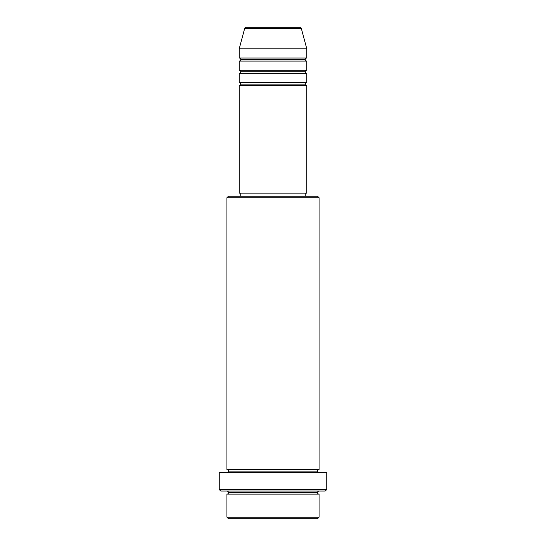 <?xml version="1.0" encoding="UTF-8"?>
<svg xmlns="http://www.w3.org/2000/svg" width="546" height="546" viewBox="0 0 546 546"><rect width="100%" height="100%" fill="white"/><g stroke="black" fill="none" stroke-linecap="round" stroke-linejoin="round"><path stroke-width="0.82" d="M299.843 27.3L246.157 27.3A1.536 1.536 0 0 0 244.669 28.44L301.331 28.44A1.536 1.536 0 0 0 299.843 27.3L246.157 27.3A1.536 1.536 0 0 0 244.669 28.44L239.216 48.799L306.784 48.799L301.331 28.44L244.669 28.44L239.216 48.799L239.216 58.013A1.536 1.536 0 0 1 240.752 59.548A1.536 1.536 0 0 1 239.216 61.084L239.216 70.297A1.536 1.536 0 0 1 240.752 71.833A1.536 1.536 0 0 1 239.216 73.369L239.216 82.582A1.536 1.536 0 0 1 240.752 84.118A1.536 1.536 0 0 1 239.216 85.654L239.216 193.148L306.784 193.148L306.784 85.654A1.536 1.536 0 0 1 305.248 84.118A1.536 1.536 0 0 1 306.777 82.582L306.784 73.369A1.536 1.536 0 0 1 305.248 71.833A1.536 1.536 0 0 1 306.777 70.297L306.784 61.084A1.536 1.536 0 0 1 305.248 59.548A1.536 1.536 0 0 1 306.777 58.013L306.784 48.799L239.216 48.799L239.216 58.013L306.784 58.013A1.536 1.536 0 0 0 305.248 59.548L240.752 59.548A1.536 1.536 0 0 0 239.216 58.013L306.784 58.013L306.784 48.799L301.331 28.44A1.536 1.536 0 0 0 299.843 27.3M226.931 517.164L228.467 518.7L317.533 518.7L319.069 517.164L226.931 517.164L319.069 517.164L319.069 494.13A1.536 1.536 0 0 1 317.533 492.594A1.536 1.536 0 0 1 319.069 491.059A1.536 1.536 0 0 0 317.533 492.594L228.467 492.594A1.536 1.536 0 0 1 226.931 494.13L226.931 517.164L226.931 494.13A1.536 1.536 0 0 0 228.467 492.594A1.536 1.536 0 0 0 226.931 491.059A1.536 1.536 0 0 1 228.467 492.594L317.533 492.594A1.536 1.536 0 0 0 319.069 494.13L226.931 494.13L319.069 494.13L319.069 517.164L317.533 518.7L228.467 518.7L226.931 517.164M319.069 197.754L317.533 196.219L228.467 196.219L226.931 197.754L319.069 197.754L226.931 197.754L226.931 469.56A1.536 1.536 0 0 1 228.467 471.096A1.536 1.536 0 0 1 226.931 472.631A1.536 1.536 0 0 0 228.467 471.096L317.533 471.096A1.536 1.536 0 0 1 319.069 469.56L319.069 197.754L319.069 469.56A1.536 1.536 0 0 0 317.533 471.096A1.536 1.536 0 0 0 319.069 472.631A1.536 1.536 0 0 1 317.533 471.096L228.467 471.096A1.536 1.536 0 0 0 226.931 469.56L319.069 469.56L226.931 469.56L226.931 197.754L228.467 196.219L317.533 196.219L319.069 197.754M219.253 489.523L220.789 491.059L325.211 491.059L326.747 489.523L219.253 489.523L326.747 489.523L326.747 472.631L219.253 472.631L219.253 489.523L219.253 472.631L326.747 472.631L326.747 489.523L325.211 491.059L220.789 491.059L219.253 489.523M239.216 82.582L306.784 82.582A1.536 1.536 0 0 0 305.248 84.118L240.752 84.118A1.536 1.536 0 0 0 239.216 82.582L239.216 73.369A1.536 1.536 0 0 0 240.752 71.833A1.536 1.536 0 0 0 239.216 70.297L306.784 70.297A1.536 1.536 0 0 0 305.248 71.833L240.752 71.833L305.248 71.833A1.536 1.536 0 0 0 306.777 73.369L239.216 73.369L306.784 73.369L306.784 82.582L239.216 82.582M306.784 85.654L239.216 85.654A1.536 1.536 0 0 0 240.752 84.118L305.248 84.118A1.536 1.536 0 0 0 306.777 85.654L306.784 193.148L239.216 193.148L239.216 85.654L306.784 85.654M305.248 196.219L305.248 193.148L305.248 196.219M240.752 193.148L240.752 196.219L240.752 193.148M306.784 61.084L239.216 61.084A1.536 1.536 0 0 0 240.752 59.548L305.248 59.548A1.536 1.536 0 0 0 306.784 61.084L306.784 70.297L239.216 70.297L239.216 61.084L306.784 61.084"/></g></svg>
